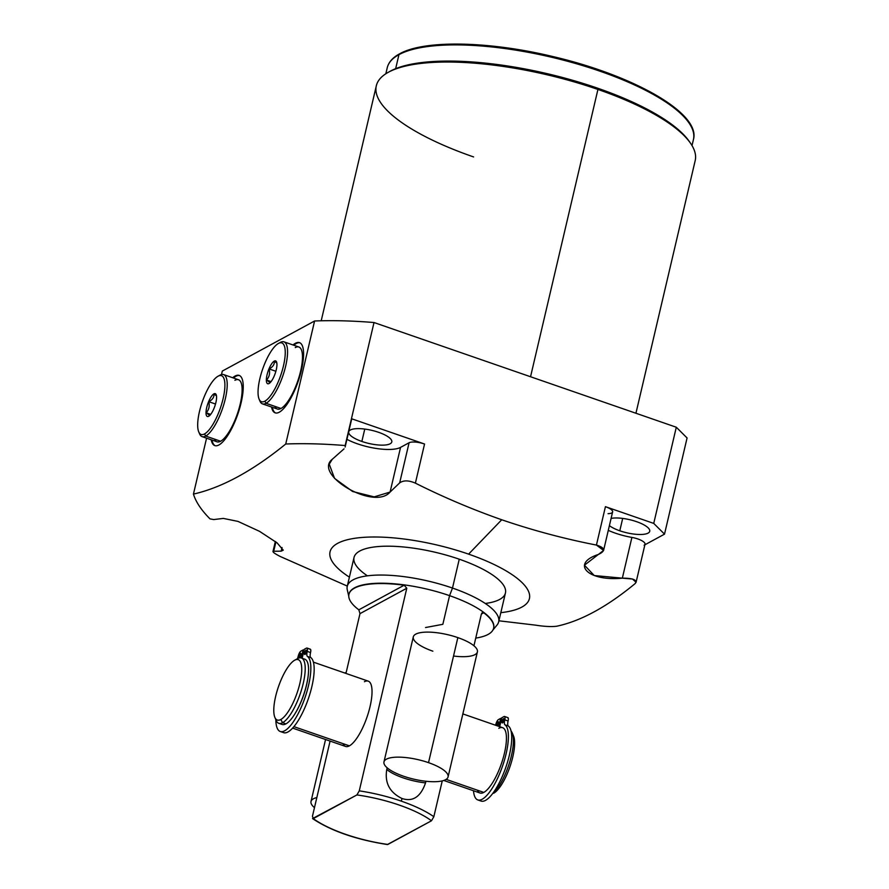 <?xml version="1.0" encoding="UTF-8"?>
<svg xmlns="http://www.w3.org/2000/svg" width="889" height="889" viewBox="0 0 889 889"><rect width="100%" height="100%" fill="white"/><g stroke="black" fill="none" stroke-linecap="round" stroke-linejoin="round"><path stroke-width="1.33" d="M389.226 71.798A162.031 49.184 13.2 0 1 597.652 88.2A162.031 49.184 13.2 0 1 689.853 142.307M351.088 420.297A12.102 3.667 -166.8 0 0 351.455 418.708L424.553 444.022A12.102 3.667 -166.8 0 0 409.084 442.755L400.561 447.378L390.082 492.062L374.169 496.873L352.589 491.484L334.553 478.371L329.241 464.191L332.242 459.313L344.043 448.845L332.242 459.313C312.861 474.393 374.147 510.919 390.082 492.062L399.672 482.883C403.473 480.171 408.718 480.26 415.385 483.138L424.553 444.022L351.455 418.708L345.165 445.545A252.376 76.598 13.2 0 0 285.736 444.011C252.565 470.97 221.805 487.661 193.446 494.095A252.376 76.598 -166.8 0 0 210.015 518.887A252.376 76.598 13.2 0 1 193.446 494.095L206.57 438.177L193.446 494.095C221.805 487.661 252.565 470.97 285.736 444.011L314.584 320.996L222.306 371.08L221.494 374.547L222.306 371.08L314.584 320.996A252.376 76.598 13.2 0 1 374.013 322.529L345.165 445.545A252.376 76.598 -166.8 0 0 285.736 444.011L314.584 320.996A252.376 76.598 13.2 0 1 374.013 322.529L676.296 427.231L687.075 437.966L676.296 427.231L653.737 523.41L605.431 506.674L596.43 545.068C605.142 547.746 605.842 550.858 598.508 554.414C570.227 563.582 587.929 581.662 622.344 578.161C633.246 578.161 637.502 579.972 635.113 583.606C606.765 606.998 580.561 621.222 556.503 626.267C551.102 626.867 544.179 626.501 535.745 625.167L498.918 620.8L535.745 625.167C544.179 626.501 551.102 626.867 556.503 626.267C580.561 621.222 606.765 606.998 635.113 583.606L636.091 582.262L632.468 579.028L622.344 578.161L631.901 537.423A33.693 10.223 13.2 0 1 608.287 530.355A33.693 10.223 13.2 0 0 631.901 537.423A12.102 3.667 13.2 0 1 645.014 544.212L636.091 582.239M468.603 554.136A102.379 31.071 13.2 0 1 500.818 612.665A102.379 31.071 -166.8 0 0 468.603 554.136L501.718 519.765C532.8 530.389 564.371 538.823 596.43 545.068C564.371 538.823 532.8 530.389 501.718 519.765L468.603 554.136A102.379 31.071 -166.8 0 0 351.188 538.901A102.379 31.071 -166.8 0 0 349.41 577.15A102.379 31.071 13.2 0 1 351.188 538.901A102.379 31.071 13.2 0 1 468.603 554.136M485.272 603.475A77.765 23.603 -166.8 0 0 459.257 559.203A77.765 23.603 -166.8 0 0 370.78 547.513A77.765 23.603 -166.8 0 0 367.424 575.839M321.207 320.785L376.325 85.789A163.765 49.706 13.2 0 1 597.93 89.445L530.544 376.747L597.93 89.445A163.765 49.706 13.2 0 1 695.198 160.576L635.935 413.252M388.237 72.32L390.171 71.253A162.031 49.184 13.2 0 1 597.652 88.2L597.93 89.445L597.652 88.2A162.031 49.184 13.2 0 1 689.253 141.407L690.509 143.218A163.765 49.706 -166.8 0 0 597.93 89.445A163.765 49.706 -166.8 0 0 388.237 72.32A163.765 49.706 -166.8 0 0 473.581 156.931M415.385 483.138C443.333 497.162 472.115 509.364 501.718 519.765C472.115 509.364 443.333 497.162 415.385 483.138C408.718 480.26 403.473 480.171 399.672 482.883L409.084 442.755L400.561 447.378A33.693 10.223 13.2 0 1 346.932 439.333A33.693 10.223 13.2 0 0 400.561 447.378L390.082 492.062L399.672 482.883L409.084 442.755A12.102 3.667 13.2 0 1 424.553 444.022L415.385 483.138M273.712 551.247C271.912 551.58 274.09 553.325 280.235 556.481L347.31 586.095L280.235 556.481C274.09 553.325 271.912 551.58 273.712 551.247L281.168 551.169L273.712 551.247L275.901 541.923L273.712 551.247L272.979 551.536L275.334 541.501M223.339 518.409L213.716 519.565L210.015 518.887L213.716 519.565L223.339 518.409L237.974 521.399L259.544 531.344L277.112 542.89L283.258 550.169L281.168 551.169L282.035 547.502L281.168 551.169M644.881 544.801L664.516 534.145L687.075 437.966L664.516 534.145L644.881 544.801M241.097 402.85A37.149 11.424 -70.9 0 0 232.685 377.736A37.149 11.424 -70.9 0 1 239.152 375.402A37.149 11.424 -70.9 0 1 241.097 402.85A37.149 11.424 -70.9 0 1 224.706 439.677A37.149 11.424 -70.9 0 1 211.193 439.777A37.149 11.424 -70.9 0 0 214.827 445.611A37.149 11.424 -70.9 0 0 241.097 402.85M301.449 370.091A37.149 11.424 -70.9 0 0 293.037 344.976A37.149 11.424 -70.9 0 1 299.504 342.643A37.149 11.424 -70.9 0 1 301.449 370.091A37.149 11.424 -70.9 0 1 285.058 406.929A37.149 11.424 -70.9 0 1 271.545 407.029A37.149 11.424 -70.9 0 0 275.179 412.852A37.149 11.424 -70.9 0 0 301.449 370.091M345.121 447.045L351.566 419.575A12.102 3.667 13.2 0 0 351.455 418.708L374.013 322.529L676.296 427.231L653.737 523.41L664.516 534.145L653.737 523.41L605.431 506.674A12.102 3.667 13.2 0 1 612.61 511.931L603.564 550.535M400.495 53.796A1.378 1.245 61.5 0 0 399.539 53.862C392.738 57.529 388.637 62.141 387.248 67.72A157.253 47.728 13.2 0 1 398.95 54.651L395.661 68.664L398.95 54.651A157.253 47.728 13.2 0 1 576.128 63.652A157.253 47.728 13.2 0 1 693.442 139.54A157.253 47.728 -166.8 0 0 576.128 63.652A157.253 47.728 -166.8 0 0 398.95 54.651A1.378 1.245 -118.5 0 1 399.539 53.862A1.378 1.245 61.5 0 0 398.95 54.651A157.253 47.728 -166.8 0 0 387.248 67.72L385.837 73.765M619.789 530.789A22.114 6.712 -166.8 0 0 649.726 531.278A22.114 6.712 -166.8 0 0 636.591 521.676A22.114 6.712 -166.8 0 0 611.099 518.409A22.114 6.712 -166.8 0 1 636.591 521.676A22.114 6.712 -166.8 0 1 648.081 533.122A22.114 6.712 -166.8 0 1 619.789 530.789L622.689 518.409L619.789 530.789A22.114 6.712 -166.8 0 1 609.398 525.632A22.114 6.712 -166.8 0 0 619.789 530.789M361.856 441.444A22.114 6.712 -166.8 0 0 391.793 441.933A22.114 6.712 -166.8 0 0 378.658 432.332A22.114 6.712 -166.8 0 0 348.721 431.832A22.114 6.712 -166.8 0 0 361.856 441.444L364.768 429.065L361.856 441.444A22.114 6.712 -166.8 0 0 390.149 443.778A22.114 6.712 -166.8 0 0 378.658 432.332A22.114 6.712 -166.8 0 0 350.366 429.998A22.114 6.712 -166.8 0 0 361.856 441.444M608.065 513.675A12.102 3.667 -166.8 0 0 605.431 506.674L596.43 545.068L603.587 550.424L584.44 565.193L594.252 575.55L622.344 578.161L631.901 537.423A12.102 3.667 -166.8 0 1 644.114 545.213M239.53 375.558A37.149 11.424 -70.9 0 0 233.463 378.003A37.149 11.424 109.1 0 1 239.53 375.558M211.971 440.044A37.149 11.424 -70.9 0 0 215.227 445.722A37.149 11.424 109.1 0 1 211.971 440.044M234.907 380.314A32.837 10.09 109.1 0 1 240.23 404.006A32.837 10.09 109.1 0 1 220.616 441.233A32.837 10.09 109.1 0 1 214.538 439.122M293.815 345.243A37.149 11.424 109.1 0 1 299.882 342.798A37.149 11.424 109.1 0 0 293.815 345.243M275.579 412.963A37.149 11.424 109.1 0 1 272.323 407.295A37.149 11.424 109.1 0 0 275.579 412.963M274.89 406.373A32.837 10.09 -70.9 0 0 280.98 408.473A32.837 10.09 -70.9 0 0 300.582 371.258A32.837 10.09 -70.9 0 0 295.259 347.566M348.755 596.175L347.299 589.94A77.765 23.603 13.2 0 1 452.49 588.062L449.567 595.652L442.844 624.311L449.567 595.652A74.309 22.558 13.2 0 1 493.695 627.923A74.309 22.558 13.2 0 1 493.651 628.09A74.309 22.558 -166.8 0 0 449.567 595.652L452.49 588.062A77.765 23.603 -166.8 0 0 347.255 586.329L354.022 557.47A77.765 23.603 13.2 0 1 459.257 559.203A77.765 23.603 13.2 0 1 505.441 592.985L498.673 621.844A77.765 23.603 -166.8 0 0 452.49 588.062L459.257 559.203L452.49 588.062A77.765 23.603 13.2 0 1 497.029 625.056L492.951 629.99M475.737 638.091A74.309 22.558 -166.8 0 0 493.617 628.267A74.309 22.558 -166.8 0 0 483.716 612.777L481.371 614.077L473.937 645.781L481.371 614.077L482.182 612.71L483.716 612.777A74.309 22.558 13.2 0 1 475.737 638.091M312.45 816.269L330.086 741.082L312.45 816.269L313.295 818.602A70.853 21.503 -166.8 0 0 387.882 844.439L431.498 820.769L433.843 816.691L442.244 780.898L433.843 816.691A74.309 22.558 -166.8 0 0 401.361 801.167L401.984 798.5C412.852 802.067 420.697 796.866 425.542 782.898A32.915 9.99 13.2 0 1 386.782 769.463C384.537 782.764 389.604 792.443 401.984 798.5L401.361 801.167A74.309 22.558 13.2 0 1 433.843 816.691L431.498 820.769A70.853 21.503 -166.8 0 0 356.911 794.933L359.267 790.854A74.309 22.558 13.2 0 1 401.361 801.167A74.309 22.558 -166.8 0 0 359.267 790.854L406.784 588.24L404.162 585.218A74.309 22.558 -166.8 0 0 348.933 594.33A74.309 22.558 -166.8 0 0 358.834 609.821L359.978 613.643L345.954 673.429L359.978 613.643L406.784 588.24L404.162 585.218L358.834 609.821L359.978 613.643L406.784 588.24L359.267 790.854L356.911 794.933L313.295 818.602A70.853 21.503 -166.8 0 0 387.882 844.439L387.337 844.539M312.55 818.569L356.911 794.933A70.853 21.503 -166.8 0 1 431.498 820.769L387.382 844.55M449.567 595.652A74.309 22.558 -166.8 0 0 348.977 594.163A74.309 22.558 13.2 0 1 349.01 593.985A74.309 22.558 13.2 0 1 449.567 595.652M442.844 624.311L425.542 627.534L442.844 624.311M425.542 782.898A32.915 9.99 -166.8 0 1 386.782 769.463L387.171 767.818L386.782 769.463C384.537 782.764 389.604 792.443 401.984 798.5C412.852 802.067 420.697 796.866 425.542 782.898L425.92 781.264M481.382 614.043L483.716 612.777L481.382 614.043M342.987 743.637A34.56 10.624 -70.9 0 0 349.388 745.849A34.56 10.624 -70.9 0 0 370.035 706.677A34.56 10.624 -70.9 0 0 364.434 681.73M358.834 609.821A74.309 22.558 13.2 0 1 404.162 585.218L358.834 609.821M302.927 659.038A34.56 10.624 109.1 0 1 305.949 687.219A34.56 10.624 109.1 0 1 285.936 723.868A34.56 10.624 109.1 0 1 280.624 723.424M301.415 657.993L304.771 659.16A34.56 10.624 109.1 0 1 305.183 689.964A34.56 10.624 109.1 0 1 285.936 723.868L282.58 722.713L285.936 723.868A34.56 10.624 109.1 0 1 282.146 724.468L278.79 723.313A34.56 10.624 -70.9 0 0 282.58 722.713A34.56 10.624 109.1 0 1 276.146 720.434L274.868 717.39A31.971 9.823 -70.9 0 0 280.813 719.501L282.58 722.713A34.56 10.624 -70.9 0 0 301.827 688.808A34.56 10.624 -70.9 0 0 301.415 657.993A34.56 10.624 -70.9 0 0 297.615 658.593A34.56 10.624 -70.9 0 0 297.504 658.649A34.56 10.624 109.1 0 1 297.559 658.627A34.56 10.624 109.1 0 1 297.615 658.593L294.726 660.194A31.971 9.823 -70.9 0 0 294.67 660.216A31.971 9.823 -70.9 0 0 278.479 686.63A31.971 9.823 -70.9 0 0 274.868 717.39M275.579 718.701A34.56 10.624 -70.9 0 0 278.79 723.313M294.726 660.194A31.971 9.823 109.1 0 1 299.904 683.252A31.971 9.823 109.1 0 1 280.813 719.501A31.971 9.823 109.1 0 1 275.634 696.431A31.971 9.823 109.1 0 1 294.726 660.194L297.615 658.593A34.56 10.624 109.1 0 1 303.216 683.53A34.56 10.624 109.1 0 1 282.58 722.713L280.813 719.501A31.971 9.823 -70.9 0 0 299.904 683.252A31.971 9.823 -70.9 0 0 294.726 660.194M512.82 734.725A31.971 9.823 109.1 0 1 510.497 765.096A31.971 9.823 109.1 0 1 493.684 793.232L493.728 793.21A31.971 9.823 109.1 0 1 493.684 793.232M498.829 728.291A34.56 10.624 109.1 0 1 499.396 728.013A34.56 10.624 109.1 0 1 504.274 753.916A34.56 10.624 109.1 0 1 483.794 792.41A34.56 10.624 109.1 0 1 480.004 793.01L443.789 780.464M313.417 662.149L368.224 681.141A34.56 10.624 109.1 0 1 368.646 711.945A34.56 10.624 109.1 0 1 349.388 745.849L293.915 726.635L349.388 745.849A34.56 10.624 109.1 0 1 345.599 746.449L292.637 728.102M446.145 779.364L483.794 792.41L446.145 779.364M492.662 793.544A34.56 10.624 -70.9 0 0 509.075 764.062A34.56 10.624 -70.9 0 0 512.253 732.992A34.56 10.624 -70.9 0 0 511.097 731.114A34.56 10.624 109.1 0 1 509.919 761.328A34.56 10.624 109.1 0 1 492.662 793.544M512.253 732.992L513.542 736.025A31.971 9.823 109.1 0 1 509.919 766.796A31.971 9.823 109.1 0 1 493.728 793.21M462.858 713.911L502.629 727.691A34.56 10.624 109.1 0 1 503.052 758.506A34.56 10.624 109.1 0 1 483.794 792.41A34.56 10.624 109.1 0 1 477.393 790.188M282.046 731.691A40.005 12.302 -70.9 0 0 306.705 703.21A40.005 12.302 -70.9 0 0 310.739 657.549A6.868 2.111 109.1 0 1 310.539 652.559A4.567 1.4 -70.9 0 0 309.805 649.27M301.238 657.938L303.116 649.937L300.893 651.148A4.567 1.4 -70.9 0 0 298.159 656.326A6.868 2.111 109.1 0 1 297.459 658.671A6.868 2.111 -70.9 0 0 298.159 656.326A4.567 1.4 -70.9 0 1 300.893 651.148L303.116 649.937L301.238 657.938M280.257 731.503A40.005 12.302 -70.9 0 1 275.846 719.712A40.005 12.302 -70.9 0 0 298.96 712.111A40.005 12.302 -70.9 0 0 307.416 656.393A6.868 2.111 109.1 0 1 307.216 651.404A4.567 1.4 -70.9 0 0 306.483 648.114L304.249 649.326L302.16 658.249L304.249 649.326L306.483 648.114A4.567 1.4 -70.9 0 1 306.983 648.037A4.567 1.4 -70.9 0 1 307.216 651.404A6.868 2.111 -70.9 0 0 307.416 656.393L310.739 657.549A40.005 12.302 109.1 0 1 307.705 700.532A40.005 12.302 109.1 0 1 283.58 732.647L280.257 731.503A40.005 12.302 -70.9 0 0 304.382 699.376A40.005 12.302 -70.9 0 0 307.416 656.393L310.739 657.549A6.868 2.111 109.1 0 1 310.539 652.559L307.216 651.404L310.539 652.559A4.567 1.4 109.1 0 0 310.305 649.192L306.983 648.037M308.205 675.618A33.693 10.357 109.1 0 1 295.026 713.656A33.693 10.357 -70.9 0 0 308.205 675.618M304.616 652.815A2.278 0.7 109.1 0 1 305.983 650.237A2.278 0.7 109.1 0 1 306.349 651.881A2.278 0.7 109.1 0 1 304.994 654.46A2.278 0.7 109.1 0 1 304.616 652.815L305.872 653.248L304.616 652.815A2.278 0.7 -70.9 0 0 304.738 654.504A2.278 0.7 -70.9 0 0 306.349 651.881A2.278 0.7 -70.9 0 0 306.238 650.192A2.278 0.7 -70.9 0 0 304.616 652.815M299.026 655.849A2.278 0.7 109.1 0 1 300.393 653.271A2.278 0.7 109.1 0 1 300.76 654.915A2.278 0.7 109.1 0 1 299.404 657.493A2.278 0.7 109.1 0 1 299.026 655.849L300.282 656.282L299.026 655.849A2.278 0.7 -70.9 0 0 299.149 657.538A2.278 0.7 -70.9 0 0 300.76 654.915A2.278 0.7 -70.9 0 0 300.649 653.226A2.278 0.7 -70.9 0 0 299.026 655.849M304.027 650.259L303.116 649.937L304.027 650.259M498.796 726.369L500.663 718.368L498.44 719.579A4.567 1.4 -70.9 0 0 495.718 724.746A6.868 2.111 109.1 0 1 495.584 725.257A6.868 2.111 -70.9 0 0 495.718 724.746A4.567 1.4 -70.9 0 1 498.44 719.579L500.663 718.368L501.585 718.69L500.663 718.368L498.796 726.369M479.604 800.111A40.005 12.302 -70.9 0 0 504.252 771.641A40.005 12.302 -70.9 0 0 508.286 725.98A6.868 2.111 109.1 0 1 508.097 720.99L504.763 719.834A6.868 2.111 -70.9 0 0 504.963 724.824A40.005 12.302 -70.9 0 1 501.929 767.807A40.005 12.302 -70.9 0 1 477.804 799.933A40.005 12.302 -70.9 0 1 473.504 790.754A40.005 12.302 -70.9 0 0 497.329 778.864A40.005 12.302 -70.9 0 0 504.963 724.824A6.868 2.111 109.1 0 1 504.763 719.834A4.567 1.4 -70.9 0 0 504.03 716.545L501.796 717.756L499.707 726.68L501.796 717.756L504.03 716.545A4.567 1.4 -70.9 0 1 504.53 716.467L507.852 717.623A4.567 1.4 109.1 0 1 508.097 720.99A4.567 1.4 -70.9 0 0 507.352 717.701M502.174 721.246A2.278 0.7 109.1 0 1 503.53 718.656A2.278 0.7 109.1 0 1 503.896 720.301A2.278 0.7 109.1 0 1 502.541 722.89A2.278 0.7 109.1 0 1 502.174 721.246L503.43 721.679L502.174 721.246A2.278 0.7 -70.9 0 0 502.285 722.935A2.278 0.7 -70.9 0 0 503.896 720.301A2.278 0.7 -70.9 0 0 503.785 718.623A2.278 0.7 -70.9 0 0 502.174 721.246M496.584 724.279A2.278 0.7 109.1 0 1 497.94 721.69A2.278 0.7 109.1 0 1 498.307 723.335A2.278 0.7 109.1 0 1 497.129 725.791A2.278 0.7 -70.9 0 0 498.307 723.335A2.278 0.7 -70.9 0 0 498.196 721.657A2.278 0.7 -70.9 0 0 496.584 724.279L497.84 724.713L496.584 724.279A2.278 0.7 -70.9 0 0 496.473 725.557A2.278 0.7 109.1 0 1 496.584 724.279M504.53 716.467A4.567 1.4 -70.9 0 1 504.763 719.834L508.097 720.99A6.868 2.111 109.1 0 0 508.286 725.98L504.963 724.824L508.286 725.98A40.005 12.302 109.1 0 1 505.252 768.963A40.005 12.302 109.1 0 1 481.127 801.078L477.804 799.933M223.595 374.58L238.508 379.747A32.837 10.09 109.1 0 1 238.908 409.018A32.837 10.09 109.1 0 1 220.616 441.233L205.703 436.066A32.837 10.09 -70.9 0 0 223.995 403.85A32.837 10.09 -70.9 0 0 223.595 374.58A32.837 10.09 -70.9 0 0 219.994 375.147A32.837 10.09 109.1 0 1 225.317 398.839A32.837 10.09 109.1 0 1 205.703 436.066L204.526 433.921A31.104 9.557 -70.9 0 0 223.106 398.661A31.104 9.557 -70.9 0 0 218.061 376.214L219.994 375.147A32.837 10.09 -70.9 0 0 219.883 375.214A32.837 10.09 109.1 0 1 219.939 375.18A32.837 10.09 109.1 0 1 219.994 375.147L218.061 376.214A31.104 9.557 -70.9 0 0 199.48 411.474A31.104 9.557 -70.9 0 0 204.526 433.921A31.104 9.557 -70.9 0 0 223.106 398.661A31.104 9.557 -70.9 0 0 218.061 376.214A31.104 9.557 -70.9 0 0 218.016 376.247A31.104 9.557 -70.9 0 0 202.259 401.939A31.104 9.557 -70.9 0 0 198.736 431.876A31.104 9.557 -70.9 0 0 204.526 433.921L205.703 436.066L220.616 441.233A32.837 10.09 109.1 0 1 217.016 441.8L202.103 436.632A32.837 10.09 -70.9 0 0 205.703 436.066A32.837 10.09 109.1 0 1 199.603 433.899L198.736 431.876M208.804 416.219C209.848 415.741 208.971 414.607 206.17 412.796L210.704 414.374L206.17 412.796C208.971 414.607 209.848 415.741 208.804 416.219L208.659 416.285A12.102 3.723 109.1 0 1 206.704 407.562A12.102 3.723 109.1 0 1 213.927 393.849A12.102 3.723 109.1 0 1 215.883 402.573A12.102 3.723 109.1 0 1 208.659 416.285A12.102 3.723 -70.9 0 0 208.682 416.285A12.102 3.723 -70.9 0 0 214.805 406.284A12.102 3.723 -70.9 0 0 216.171 394.649A12.102 3.723 -70.9 0 0 213.927 393.849L216.494 395.905L213.927 393.849A12.102 3.723 -70.9 0 0 206.704 407.562A12.102 3.723 -70.9 0 0 208.659 416.285L208.671 416.285M199.203 432.787A32.837 10.09 -70.9 0 0 202.103 436.632M208.771 401.695C212.438 399.794 214.193 397.227 214.016 394.005C214.193 397.227 212.438 399.794 208.771 401.695L215.516 404.028L208.771 401.695C209.826 406.062 208.959 409.762 206.17 412.796C208.959 409.762 209.826 406.062 208.771 401.695M283.947 341.832L298.871 346.999A32.837 10.09 109.1 0 1 299.271 376.269A32.837 10.09 109.1 0 1 280.98 408.473L266.055 403.306L280.98 408.473A32.837 10.09 109.1 0 1 277.379 409.04L262.455 403.873A32.837 10.09 -70.9 0 0 266.055 403.306A32.837 10.09 109.1 0 1 259.955 401.15L259.099 399.117A31.104 9.557 -70.9 0 0 264.878 401.172L266.055 403.306A32.837 10.09 -70.9 0 0 284.347 371.102A32.837 10.09 -70.9 0 0 283.947 341.832A32.837 10.09 -70.9 0 0 280.346 342.398A32.837 10.09 -70.9 0 0 280.246 342.454A32.837 10.09 109.1 0 1 280.291 342.421A32.837 10.09 109.1 0 1 280.346 342.398L278.424 343.465A31.104 9.557 -70.9 0 0 278.368 343.487A31.104 9.557 -70.9 0 0 262.622 369.179A31.104 9.557 -70.9 0 0 259.099 399.117M259.566 400.028A32.837 10.09 -70.9 0 0 262.455 403.873M264.878 401.172A31.104 9.557 109.1 0 1 259.844 378.725A31.104 9.557 109.1 0 1 278.424 343.465A31.104 9.557 109.1 0 1 283.458 365.901A31.104 9.557 109.1 0 1 264.878 401.172A31.104 9.557 -70.9 0 0 283.458 365.901A31.104 9.557 -70.9 0 0 278.424 343.465L280.346 342.398A32.837 10.09 109.1 0 1 285.669 366.09A32.837 10.09 109.1 0 1 266.055 403.306L264.878 401.172M269.023 383.537A12.102 3.723 -70.9 0 0 276.246 369.824A12.102 3.723 -70.9 0 0 274.279 361.09A12.102 3.723 -70.9 0 0 267.056 374.802A12.102 3.723 -70.9 0 0 269.023 383.537L269.156 383.459C270.2 382.981 269.323 381.848 266.522 380.036C269.323 377.003 270.189 373.302 269.134 368.935C272.801 367.035 274.545 364.479 274.368 361.245L274.279 361.09A12.102 3.723 -70.9 0 0 267.056 374.802A12.102 3.723 -70.9 0 0 269.023 383.537A12.102 3.723 -70.9 0 0 269.034 383.526A12.102 3.723 -70.9 0 0 275.168 373.536A12.102 3.723 -70.9 0 0 276.535 361.89A12.102 3.723 -70.9 0 0 274.279 361.09L276.857 363.145L274.368 361.245C274.545 364.479 272.801 367.035 269.134 368.935C270.189 373.302 269.323 377.003 266.522 380.036C269.323 381.848 270.2 382.981 269.156 383.459L269.023 383.537M271.067 381.614L266.522 380.036L271.067 381.614M275.868 371.269L269.134 368.935L275.868 371.269M344.621 672.962A32.915 9.99 13.2 0 1 346.165 672.517A32.915 9.99 13.2 0 0 344.621 672.962M314.473 807.645A32.915 9.99 13.2 0 1 316.84 797.555A32.915 9.99 -166.8 0 0 311.006 801.511A32.915 9.99 -166.8 0 0 314.473 807.645M453.523 656.026A32.915 9.99 -166.8 0 0 477.393 651.915A32.915 9.99 -166.8 0 0 457.846 637.613L428.52 762.651A32.915 9.99 -166.8 0 0 383.97 761.906A32.915 9.99 -166.8 0 0 403.528 776.208A32.915 9.99 -166.8 0 0 445.622 779.686A32.915 9.99 -166.8 0 0 428.52 762.651A32.915 9.99 -166.8 0 0 386.426 759.173A32.915 9.99 -166.8 0 0 403.528 776.208A32.915 9.99 -166.8 0 0 448.067 776.942A32.915 9.99 -166.8 0 0 428.52 762.651L457.846 637.613A32.915 9.99 13.2 0 1 477.393 651.915L448.067 776.942M383.97 761.906L413.296 636.88A32.915 9.99 13.2 0 1 457.846 637.613A32.915 9.99 -166.8 0 0 415.752 634.146A32.915 9.99 -166.8 0 0 432.854 651.181M399.539 53.862C424.153 39.827 488.417 41.083 552.258 56.407C633.501 75.243 701.043 113.403 693.442 139.54L692.02 145.585M312.628 818.636C331.197 830.982 356.122 839.616 387.415 844.55M297.559 658.627L294.67 660.216M219.939 375.18L218.016 376.247M280.291 342.421L278.368 343.487M311.006 801.511L325.552 739.504"/></g></svg>
